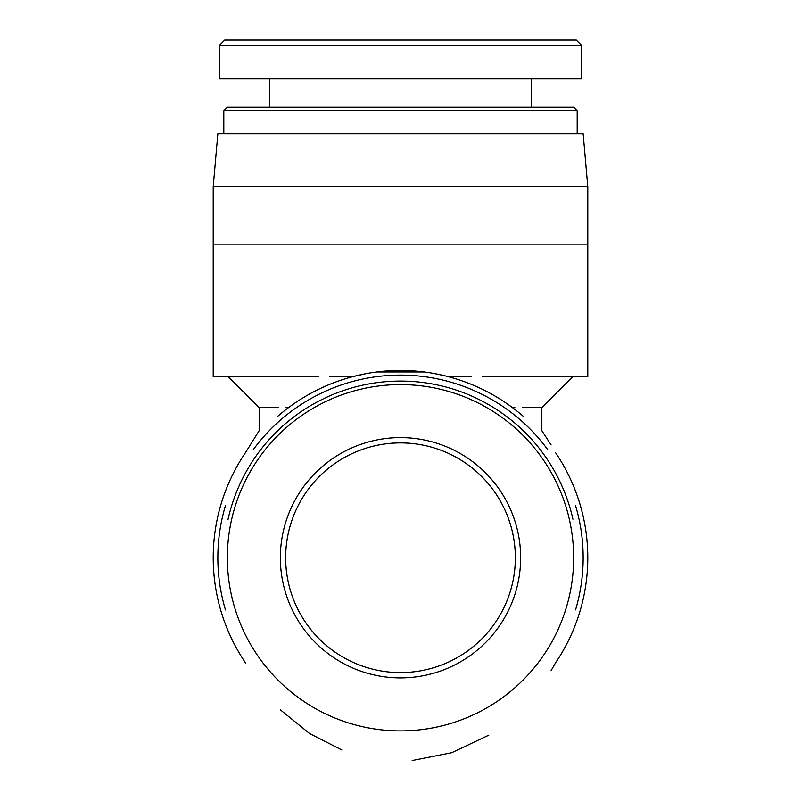<?xml version="1.0" encoding="UTF-8"?>
<svg xmlns="http://www.w3.org/2000/svg" width="801" height="801" viewBox="0 0 801 801"><rect width="100%" height="100%" fill="white"/><g stroke="black" fill="none" stroke-linecap="round" stroke-linejoin="round"><path stroke-width="1.2" d="M482.663 376.64L587.794 376.64L587.794 244.125L213.206 244.125L213.206 376.64L318.297 376.64M471.449 376.64L446.938 376.31M444.215 375.629L434.823 373.626M424.13 371.954L376.87 371.954L400.5 370.462M366.177 373.626L352.77 376.64L329.581 376.64M285.657 557.746A114.843 114.843 0 0 1 457.922 458.292A114.843 114.843 0 0 1 457.922 657.21A114.843 114.843 0 0 1 285.657 557.746M512.4 407.559L514.863 407.559M522.382 407.559L541.846 407.559L572.775 376.64M259.154 430.718L259.154 407.559L278.518 407.559M286.037 407.559L288.6 407.559M213.206 244.125L213.206 186.703L587.794 186.703L587.794 244.125M213.206 186.703L217.852 133.697L583.148 133.697L587.794 186.703M555.373 663.068A187.294 187.294 0 0 0 555.504 452.615A187.294 187.294 0 0 1 555.373 663.068M245.667 452.375A187.294 187.294 0 0 0 245.597 663.018A187.294 187.294 0 0 1 245.667 452.375M523.644 416.63A187.294 187.294 0 0 0 276.906 417.031M575.549 609.891A182.648 182.648 0 0 0 575.539 505.551M547.854 449.822A182.648 182.648 0 0 0 253.226 449.711M225.461 505.571A182.648 182.648 0 0 0 225.461 609.931M400.5 45.347L581.586 45.347L576.279 40.05L224.711 40.05L219.404 45.347L400.5 45.347M581.606 45.347L581.606 78.919L219.394 78.919L219.394 45.347M577.191 110.728L573.656 107.194L227.344 107.194L223.809 110.728L577.191 110.728L577.191 133.697M400.5 677.896A120.15 120.15 0 0 0 504.55 497.671A120.15 120.15 0 0 0 296.45 497.671A120.15 120.15 0 0 0 400.5 677.896M400.5 672.6A114.843 114.843 0 0 1 301.036 500.325A114.843 114.843 0 0 1 499.964 500.325A114.843 114.843 0 0 1 400.5 672.6M400.5 730.902A173.156 173.156 0 0 1 250.543 471.168A173.156 173.156 0 0 1 550.457 471.168A173.156 173.156 0 0 1 400.5 730.902M572.935 519.218A176.691 176.691 0 0 0 228.015 519.459M541.846 430.708L551.118 444.915M555.504 662.878L551.118 670.587M488.84 735.138L451.784 752.68L412.185 760.519M341.847 749.996L309.416 733.416L280.51 709.946M245.597 452.475L259.154 430.698M541.846 430.788L541.846 407.559M259.154 407.559L228.225 376.64M223.809 110.728L223.809 133.697M269.747 78.919L269.747 107.194M531.253 78.919L531.253 107.194"/></g></svg>

